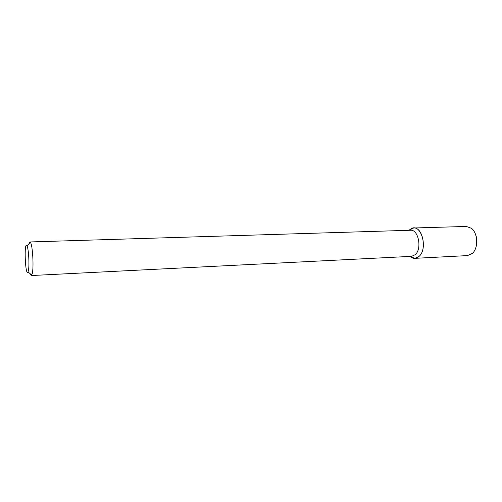 <?xml version="1.0" encoding="UTF-8"?>
<svg xmlns="http://www.w3.org/2000/svg" width="502" height="502" viewBox="0 0 502 502"><rect width="100%" height="100%" fill="white"/><g stroke="black" fill="none" stroke-linecap="round" stroke-linejoin="round"><path stroke-width="0.75" d="M413.61 227.99L408.892 230.305L411.577 228.423C421.341 223.478 428.256 248.779 419.038 256.422C417.087 258.179 415.003 258.731 412.782 258.078L409.952 256.415L414.847 258.342L467.544 255.593L472.42 253.353C478.538 248.07 477.929 233.06 471.403 228.291L466.364 226.452L413.61 227.99C422.803 226.86 427.252 249.682 419.038 256.422L414.847 258.342M28.846 243.978L29.882 241.958L410.58 230.255C418.43 229.288 422.238 248.854 415.242 254.671L411.64 256.334L31.243 275.548L30.051 273.615M29.882 241.958L30.459 242.422C32.617 245.108 33.904 267.29 32.26 273.584L31.243 275.548M28.357 270.76L27.993 271.933C25.301 277.28 23.82 240.709 26.932 245.817C28.601 248.026 29.618 265.69 28.357 270.76M475.551 234.447C477.151 238.538 477.32 242.679 476.053 246.884M410.329 256.397L412.782 258.078M409.268 230.292L411.577 228.423M27.993 271.933L31.789 275.033M26.932 245.817L30.459 242.422"/></g></svg>

